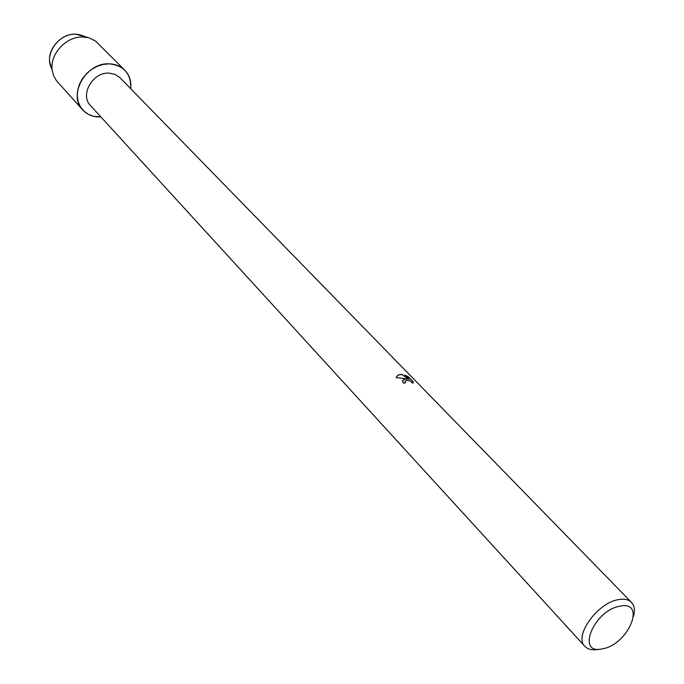 <?xml version="1.0" encoding="UTF-8"?>
<svg xmlns="http://www.w3.org/2000/svg" width="684" height="684" viewBox="0 0 684 684"><rect width="100%" height="100%" fill="white"/><g stroke="black" fill="none" stroke-linecap="round" stroke-linejoin="round"><path stroke-width="1.03" d="M52.095 69.135C43.178 55.464 58.55 32.772 75.89 34.2L84.671 36.585L79.293 34.602L89.955 38.253L95.598 41.117L124.796 70.213C129.49 75.172 131.473 81.353 130.747 88.758C131.217 73.923 124.112 65.621 109.449 63.851C115.639 64.091 120.752 66.211 124.796 70.213M598.534 649.287C592.472 650.493 587.932 649.526 584.905 646.389L90.416 105.473C79.618 94.99 92.785 71.923 109.038 73.111L115.049 74.351L119.905 77.634L631.494 602.407C634.487 605.656 635.171 610.316 633.546 616.404M100.899 116.938L93.477 116.263L88.279 114.271L83.858 111.082L80.438 106.841L78.198 101.771L77.266 96.102L77.702 90.134L79.481 84.175L82.525 78.523L86.68 73.479L91.724 69.306L97.402 66.211L103.412 64.364L109.449 63.851C86.295 62.073 67.434 94.939 82.73 109.927C86.988 114.484 92.477 116.827 99.189 116.973L100.899 116.938M413.298 382.527L412.623 383.202L410.092 380.911L406.681 380.116L405.09 381.544L405.68 382.672L403.457 383.22L402.5 381.296L404.86 378.799L407.561 378.919L396.147 377.602L397.891 375.114L401.867 374.319L409.152 379.329L405.048 375.106L408.288 376.773L413.375 381.997M584.905 646.389C573.543 636.18 597.491 602.647 618.55 599.62C624.27 598.603 628.587 599.535 631.494 602.407M619.952 606.186C646.816 600.27 628.485 644.431 602.715 648.8C575.595 655.64 593.396 610.461 619.952 606.186M405.509 382.707L405.108 381.193M413.316 382.168L408.288 376.773M402.56 380.612L404.321 379.081L407.561 378.919M408.237 376.944L405.347 375.413M409.152 379.329L401.816 374.481L398.208 375.063L396.224 377.294M51.462 67.93L49.795 62.449C47.281 48.752 61.654 33.183 75.89 34.2L79.293 34.602M82.73 109.927L56.37 80.575L53.711 75.898L52.266 70.58C49.291 54.378 66.374 35.859 83.243 37.056L87.27 37.535M49.795 62.449L52.266 70.58"/></g></svg>
